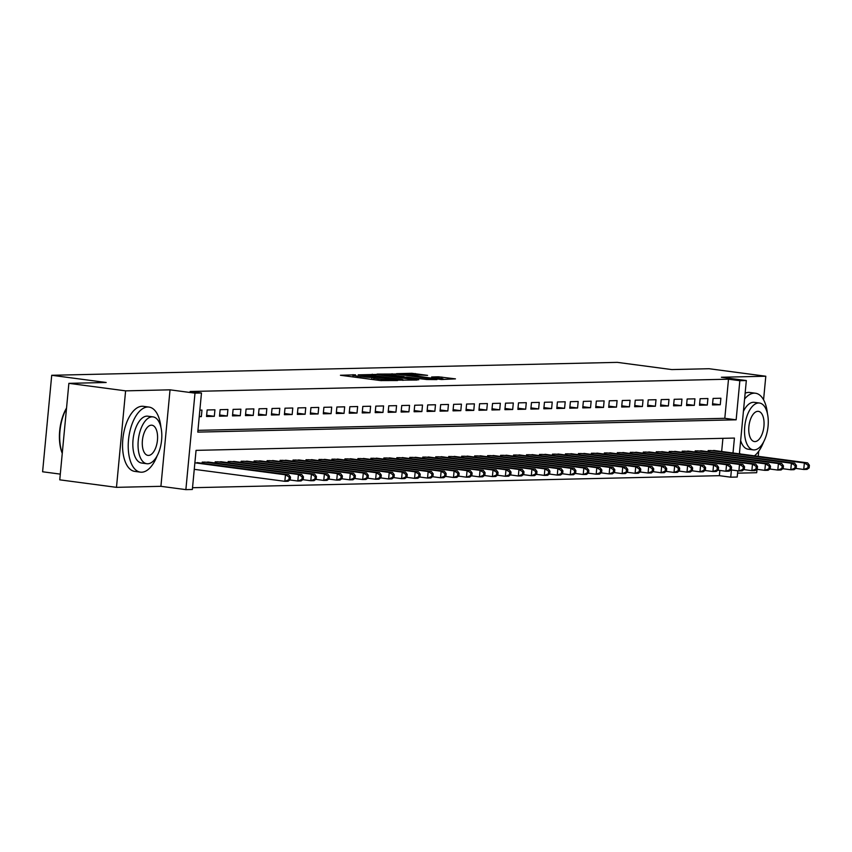 <?xml version="1.0" encoding="UTF-8"?>
<svg xmlns="http://www.w3.org/2000/svg" width="852" height="852" viewBox="0 0 852 852"><rect width="100%" height="100%" fill="white"/><g stroke="black" fill="none" stroke-linecap="round" stroke-linejoin="round"><path stroke-width="1.28" d="M355.454 374.816L340.427 375.263L380.514 380.567L397.543 380.524L392.676 380.152A8.243 0.543 5.4 0 1 381.472 379.31L378.139 378.863A8.243 0.543 5.4 0 1 373.996 377.99A8.243 0.543 5.4 0 1 375.082 377.83L371.962 377.415A8.243 0.543 5.4 0 1 360.758 376.563L357.425 376.126A8.243 0.543 5.4 0 1 353.292 375.253A8.243 0.543 5.4 0 1 354.368 375.082L355.454 374.816M427.566 375.37L411.867 373.293L396.5 373.687L441.379 379.523L455.447 378.863L438.365 376.797L431.602 376.999L443.083 378.884L432.816 378.309L402.964 374.092L427.566 375.37M197.952 430.345L724.807 418.311L728.503 379.193L739.845 380.695L746.331 380.546L739.398 453.85M68.874 383.347L125.606 390.855L116.479 487.344L59.757 479.836L68.874 383.347L106.18 382.495L51.716 375.285L617.327 362.366L671.781 369.576L709.077 368.724L765.799 376.233L721.378 377.244L746.331 380.546M116.479 487.344L160.911 486.322L170.038 389.833L125.606 390.855M170.038 389.833L194.991 393.145L201.477 392.996L197.781 432.113L736.149 419.812L739.845 380.695M728.503 379.193L190.134 391.494L201.477 392.996M375.764 374.454L358.191 374.859L398.278 380.162L417.139 380.035L375.764 374.454L375.636 375.838M377.042 374.081L395.562 374.007L436.948 379.587L426.671 379.513L406.915 377.095L402.314 377.255L418.747 379.8L377.021 374.252M737.576 473.158L756.683 472.722L757.002 469.324M758.227 456.342L758.717 451.262M763.573 399.812L765.799 376.233M199.24 416.649L201.349 416.607L201.967 410.089L199.858 410.132M214.938 409.791L207.153 409.972L206.535 416.49L214.321 416.308L214.938 409.791M227.91 409.493L220.125 409.674L219.518 416.191L227.292 416.01L227.91 409.493M240.882 409.194L233.097 409.375L232.489 415.893L240.264 415.712L240.882 409.194M253.853 408.896L246.079 409.077L245.461 415.595L253.246 415.425L253.853 408.896M266.836 408.609L259.051 408.779L258.433 415.307L266.218 415.126L266.836 408.609M279.807 408.31L272.022 408.491L271.405 415.009L279.19 414.828L279.807 408.31M292.779 408.012L284.994 408.193L284.376 414.711L292.161 414.53L292.779 408.012M305.751 407.714L297.966 407.895L297.348 414.413L305.133 414.232L305.751 407.714M318.723 407.416L310.937 407.597L310.32 414.115L318.105 413.944L318.723 407.416M331.694 407.128L323.909 407.299L323.291 413.816L331.077 413.646L331.694 407.128M344.666 406.83L336.881 407L336.263 413.529L344.048 413.348L344.666 406.83M357.638 406.532L349.852 406.713L349.235 413.231L357.02 413.05L357.638 406.532M370.609 406.234L362.824 406.415L362.217 412.932L369.992 412.751L370.609 406.234M383.581 405.935L375.807 406.116L375.189 412.634L382.974 412.453L383.581 405.935M396.553 405.648L388.778 405.818L388.161 412.336L395.946 412.166L396.553 405.648M409.535 405.35L401.75 405.52L401.132 412.048L408.917 411.867L409.535 405.35M422.507 405.051L414.722 405.232L414.104 411.75L421.889 411.569L422.507 405.051M435.478 404.753L427.693 404.934L427.076 411.452L434.861 411.271L435.478 404.753M448.45 404.455L440.665 404.636L440.047 411.154L447.832 410.973L448.45 404.455M461.422 404.157L453.637 404.338L453.019 410.856L460.804 410.685L461.422 404.157M474.394 403.869L466.608 404.04L465.991 410.558L473.776 410.387L474.394 403.869M487.365 403.571L479.58 403.742L478.962 410.27L486.748 410.089L487.365 403.571M500.337 403.273L492.552 403.454L491.934 409.972L499.719 409.791L500.337 403.273M513.309 402.975L505.524 403.156L504.916 409.674L512.691 409.493L513.309 402.975M526.28 402.676L518.506 402.858L517.888 409.375L525.673 409.205L526.28 402.676M539.252 402.389L531.478 402.559L530.86 409.077L538.645 408.907L539.252 402.389M552.234 402.091L544.449 402.261L543.832 408.79L551.617 408.609L552.234 402.091M565.206 401.793L557.421 401.974L556.803 408.491L564.588 408.31L565.206 401.793M578.178 401.494L570.393 401.675L569.775 408.193L577.56 408.012L578.178 401.494M591.15 401.196L583.364 401.377L582.747 407.895L590.532 407.714L591.15 401.196M604.121 400.898L596.336 401.079L595.718 407.597L603.504 407.426L604.121 400.898M617.093 400.61L609.308 400.781L608.69 407.299L616.475 407.128L617.093 400.61M630.065 400.312L622.279 400.493L621.662 407.011L629.447 406.83L630.065 400.312M643.036 400.014L635.251 400.195L634.644 406.713L642.419 406.532L643.036 400.014M656.008 399.716L648.223 399.897L647.616 406.415L655.39 406.234L656.008 399.716M668.98 399.418L661.205 399.599L660.588 406.116L668.373 405.946L668.98 399.418M681.962 399.13L674.177 399.3L673.559 405.818L681.344 405.648L681.962 399.13M694.934 398.832L687.149 399.002L686.531 405.531L694.316 405.35L694.934 398.832M707.905 398.534L700.12 398.715L699.503 405.232L707.288 405.051L707.905 398.534M712.474 404.934L720.259 404.753L720.877 398.235L713.092 398.416L712.474 404.934M192.52 487.717L719.376 475.682L719.876 470.442M721.665 451.507L722.911 438.333M197.004 462.593L288.7 474.724L290.489 477.099L289.19 477.12L288.945 479.729L290.244 479.697L290.489 477.099M202.116 463.264L202.222 462.125L209.975 462.295M215.087 462.966L215.194 461.827L222.947 461.997M228.059 462.679L228.176 461.528L235.919 461.699M241.041 462.38L241.148 461.23L248.89 461.401M254.013 462.082L254.12 460.943L261.873 461.113M266.985 461.784L267.091 460.644L274.845 460.815M279.957 461.486L280.063 460.346L287.816 460.517M292.928 461.198L293.035 460.048L300.788 460.218M305.9 460.9L306.006 459.75L313.76 459.92M318.872 460.602L318.978 459.462L326.731 459.633M331.843 460.304L331.95 459.164L339.703 459.334M344.815 460.005L344.922 458.866L352.675 459.036M357.787 459.707L357.893 458.568L365.646 458.738M370.758 459.42L370.876 458.269L378.618 458.44M383.741 459.122L383.847 457.971L391.59 458.142M396.712 458.823L396.819 457.684L404.572 457.854M409.684 458.525L409.791 457.386L417.544 457.556M422.656 458.227L422.762 457.087L430.516 457.258M435.628 457.939L435.734 456.789L443.487 456.96M448.599 457.641L448.706 456.491L456.459 456.661M461.571 457.343L461.677 456.203L469.431 456.374M474.543 457.045L474.649 455.905L482.402 456.076M487.514 456.747L487.621 455.607L495.374 455.777M500.486 456.448L500.603 455.309L508.346 455.479M513.458 456.161L513.575 455.011L521.317 455.181M526.44 455.863L526.547 454.723L534.289 454.883M539.412 455.564L539.518 454.425L547.272 454.595M552.384 455.266L552.49 454.127L560.243 454.297M565.355 454.968L565.462 453.828L573.215 453.999M578.327 454.68L578.433 453.53L586.187 453.701M591.299 454.382L591.405 453.232L599.158 453.402M604.27 454.084L604.377 452.945L612.13 453.115M617.242 453.786L617.349 452.646L625.102 452.817M630.214 453.488L630.32 452.348L638.073 452.518M643.185 453.2L643.303 452.05L651.045 452.22M656.157 452.902L656.274 451.752L664.017 451.922M669.139 452.604L669.246 451.464L676.989 451.635M682.111 452.305L682.218 451.166L689.971 451.336M695.083 452.007L695.189 450.868L702.943 451.038M708.055 451.709L708.161 450.57L715.914 450.74M51.716 375.285L42.6 471.774L60.3 474.117M737.8 470.805L737.214 477.035L730.728 477.184L731.41 469.963M719.376 475.682L730.728 477.184M733.008 453.008L734.424 438.066L196.056 450.367L192.36 489.485L185.874 489.634L194.991 393.145M160.911 486.322L185.874 489.634M724.807 418.311L736.149 419.812M201.349 416.607L199.272 416.33M214.321 416.308L206.653 415.297M227.292 416.01L219.624 414.999M240.264 415.712L232.596 414.7M253.246 415.425L245.568 414.402M266.218 415.126L258.539 414.115M279.19 414.828L271.511 413.816M292.161 414.53L284.493 413.518M305.133 414.232L297.465 413.22M318.105 413.944L310.437 412.922M331.077 413.646L323.409 412.624M344.048 413.348L336.38 412.336M357.02 413.05L349.352 412.038M369.992 412.751L362.324 411.74M382.974 412.453L375.295 411.441M395.946 412.166L388.267 411.143M408.917 411.867L401.239 410.856M421.889 411.569L414.221 410.558M434.861 411.271L427.193 410.259M447.832 410.973L440.164 409.961M460.804 410.685L453.136 409.663M473.776 410.387L466.108 409.365M486.748 410.089L479.08 409.077M499.719 409.791L492.051 408.779M512.691 409.493L505.023 408.481M525.673 409.205L517.995 408.183M538.645 408.907L530.966 407.884M551.617 408.609L543.938 407.597M564.588 408.31L556.92 407.299M577.56 408.012L569.892 407M590.532 407.714L582.864 406.702M603.504 407.426L595.836 406.404M616.475 407.128L608.807 406.106M629.447 406.83L621.779 405.818M642.419 406.532L634.751 405.52M655.39 406.234L647.722 405.222M668.373 405.946L660.694 404.924M681.344 405.648L673.666 404.625M694.316 405.35L686.637 404.338M707.288 405.051L699.62 404.04M720.259 404.753L712.591 403.742M361.759 374.912L401.91 379.949A8.243 0.543 5.4 0 0 402.985 379.779A8.243 0.543 5.4 0 0 398.853 378.906L374.805 375.721A8.243 0.543 5.4 0 0 363.602 374.88L361.759 374.912M393.549 375.136L383.283 374.56L386.733 375.285L404.136 376.637L393.549 375.136M290.244 479.697L288.082 481.242L284.845 481.316L285.463 474.798L288.7 474.724M194.267 469.335L284.845 481.316L288.945 479.729M194.874 462.817L285.463 474.798L289.19 477.12M62.26 453.37A32.025 15.687 -82.5 0 1 66.541 408.044M66.509 408.449A32.813 16.071 97.5 0 0 62.281 453.179M160.921 427.267A32.813 16.071 97.5 0 0 149.015 407.086A32.813 16.071 97.5 0 0 147.79 407.011A32.813 16.071 97.5 0 0 128.631 438.737A32.813 16.071 97.5 0 0 140.41 472.146A32.813 16.071 97.5 0 0 141.634 472.21A32.813 16.071 97.5 0 0 157.151 455.756M149.015 407.086L143.349 406.329A32.813 16.071 97.5 0 0 142.124 406.266A32.813 16.071 97.5 0 0 122.954 437.992A32.813 16.071 97.5 0 0 134.733 471.39L140.41 472.146M146.832 463.722L141.613 463.03A23.622 11.577 -82.5 0 1 133.125 438.982A23.622 11.577 -82.5 0 1 146.927 416.138A23.622 11.577 -82.5 0 1 147.811 416.191L153.03 416.884A23.622 11.577 97.5 0 0 152.146 416.83A23.622 11.577 97.5 0 0 138.344 439.675A23.622 11.577 97.5 0 0 146.832 463.722A23.622 11.577 97.5 0 0 147.715 463.776A23.622 11.577 97.5 0 0 161.518 440.931A23.622 11.577 97.5 0 0 153.03 416.884M148.504 455.426A15.229 7.455 97.5 0 0 157.396 440.708A15.229 7.455 97.5 0 0 151.933 425.212A15.229 7.455 97.5 0 0 151.358 425.18A15.229 7.455 97.5 0 0 142.465 439.898A15.229 7.455 97.5 0 0 147.928 455.394A15.229 7.455 97.5 0 0 148.504 455.426M767.396 413.412A32.813 16.071 97.5 0 0 755.49 393.23A32.813 16.071 97.5 0 0 754.265 393.166A32.813 16.071 97.5 0 0 744.584 399.055M739.493 452.881A32.813 16.071 97.5 0 0 740.239 453.956M755.49 393.23L749.824 392.484A32.813 16.071 97.5 0 0 748.599 392.41A32.813 16.071 97.5 0 0 745.138 393.209M753.306 449.877A23.622 11.577 97.5 0 0 754.19 449.92A23.622 11.577 97.5 0 0 767.982 427.076A23.622 11.577 97.5 0 0 759.505 403.028A23.622 11.577 97.5 0 0 758.621 402.985A23.622 11.577 97.5 0 0 744.818 425.83A23.622 11.577 97.5 0 0 753.306 449.877L748.088 449.185A23.622 11.577 -82.5 0 1 740.654 440.559M743.413 411.388A23.622 11.577 -82.5 0 1 753.402 402.293A23.622 11.577 -82.5 0 1 754.286 402.336L759.505 403.028M754.978 441.581A15.229 7.455 97.5 0 0 763.871 426.852A15.229 7.455 97.5 0 0 758.397 411.356A15.229 7.455 97.5 0 0 757.833 411.324A15.229 7.455 97.5 0 0 748.94 426.053A15.229 7.455 97.5 0 0 754.403 441.549A15.229 7.455 97.5 0 0 754.978 441.581M754.414 455.841A32.813 16.071 97.5 0 0 763.626 441.9M303.216 479.41L303.461 476.8L302.172 476.822L301.917 479.431L303.216 479.41L301.054 480.943L297.817 481.018L298.434 474.5L301.672 474.426L207.739 461.997M289.872 479.974L297.817 481.018L301.917 479.431M204.501 462.072L298.434 474.5L302.172 476.822M301.672 474.426L303.461 476.8M316.188 479.112L316.433 476.502L315.144 476.534L314.899 479.143L316.188 479.112L314.026 480.656L310.788 480.73L311.406 474.202L314.644 474.138L220.711 461.699M302.843 479.676L310.788 480.73L314.899 479.143M217.473 461.773L311.406 474.202L315.144 476.534M314.644 474.138L316.433 476.502M329.16 478.813L329.415 476.204L328.116 476.236L327.871 478.845L329.16 478.813L326.998 480.358L323.76 480.432L324.378 473.914L327.615 473.84L233.682 461.401M315.815 479.378L323.76 480.432L327.871 478.845M230.445 461.475L324.378 473.914L328.116 476.236M327.615 473.84L329.415 476.204M342.142 478.515L342.387 475.906L341.088 475.938L340.843 478.547L342.142 478.515L339.98 480.059L336.732 480.134L337.349 473.616L340.587 473.542L246.654 461.113M328.787 479.08L336.732 480.134L340.843 478.547M243.416 461.188L337.349 473.616L341.088 475.938M340.587 473.542L342.387 475.906M355.114 478.217L355.359 475.608L354.059 475.64L353.814 478.249L355.114 478.217L352.952 479.761L349.703 479.836L350.321 473.318L353.569 473.243L259.626 460.815M341.758 478.781L349.703 479.836L353.814 478.249M256.388 460.889L350.321 473.318L354.059 475.64M353.569 473.243L355.359 475.608M368.085 477.919L368.33 475.32L367.031 475.341L366.786 477.951L368.085 477.919L365.923 479.463L362.675 479.538L363.293 473.02L366.541 472.945L272.608 460.517M354.73 478.494L362.675 479.538L366.786 477.951M269.36 460.591L363.293 473.02L367.031 475.341M366.541 472.945L368.33 475.32M381.057 477.631L381.302 475.022L380.003 475.054L379.758 477.652L381.057 477.631L378.895 479.175L375.647 479.25L376.264 472.722L379.513 472.647L285.58 460.218M367.702 478.196L375.647 479.25L379.758 477.652M282.332 460.293L376.264 472.722L380.003 475.054M379.513 472.647L381.302 475.022M394.029 477.333L394.274 474.724L392.974 474.756L392.729 477.365L394.029 477.333L391.867 478.877L388.618 478.952L389.236 472.434L392.484 472.359L298.551 459.92M380.674 477.897L388.618 478.952L392.729 477.365M295.303 459.995L389.236 472.434L392.974 474.756M392.484 472.359L394.274 474.724M407 477.035L407.245 474.426L405.946 474.457L405.701 477.067L407 477.035L404.838 478.579L401.59 478.654L402.208 472.136L405.456 472.061L311.523 459.633M393.645 477.599L401.59 478.654L405.701 477.067M308.275 459.707L402.208 472.136L405.946 474.457M405.456 472.061L407.245 474.426M419.972 476.737L420.217 474.127L418.918 474.159L418.673 476.769L419.972 476.737L417.81 478.281L414.573 478.355L415.18 471.838L418.428 471.763L324.495 459.334M406.628 477.301L414.573 478.355L418.673 476.769M321.247 459.409L415.18 471.838L418.918 474.159M418.428 471.763L420.217 474.127M432.944 476.438L433.189 473.84L431.889 473.861L431.644 476.47L432.944 476.438L430.782 477.983L427.544 478.057L428.162 471.539L431.4 471.465L337.467 459.036M419.599 477.013L427.544 478.057L431.644 476.47M334.218 459.111L428.162 471.539L431.889 473.861M431.4 471.465L433.189 473.84M445.915 476.151L446.16 473.542L444.872 473.574L444.616 476.172L445.915 476.151L443.754 477.695L440.516 477.759L441.134 471.241L444.371 471.167L350.438 458.738M432.571 476.715L440.516 477.759L444.616 476.172M347.201 458.813L441.134 471.241L444.872 473.574M444.371 471.167L446.16 473.542M458.887 475.853L459.132 473.243L457.843 473.275L457.599 475.885L458.887 475.853L456.725 477.397L453.488 477.471L454.105 470.943L457.343 470.879L363.41 458.44M445.543 476.417L453.488 477.471L457.599 475.885M360.172 458.514L454.105 470.943L457.843 473.275M457.343 470.879L459.132 473.243M471.859 475.554L472.114 472.945L470.815 472.977L470.57 475.586L471.859 475.554L469.697 477.099L466.459 477.173L467.077 470.655L470.315 470.581L376.382 458.142M458.514 476.119L466.459 477.173L470.57 475.586M373.144 458.216L467.077 470.655L470.815 472.977M470.315 470.581L472.114 472.945M484.841 475.256L485.086 472.647L483.787 472.679L483.542 475.288L484.841 475.256L482.679 476.8L479.431 476.875L480.049 470.357L483.286 470.283L389.353 457.854M471.486 475.821L479.431 476.875L483.542 475.288M386.116 457.929L480.049 470.357L483.787 472.679M483.286 470.283L485.086 472.647M497.813 474.958L498.058 472.349L496.759 472.381L496.514 474.99L497.813 474.958L495.651 476.502L492.403 476.577L493.02 470.059L496.269 469.984L402.325 457.556M484.458 475.522L492.403 476.577L496.514 474.99M399.087 457.63L493.02 470.059L496.759 472.381M496.269 469.984L498.058 472.349M510.785 474.67L511.03 472.061L509.73 472.083L509.485 474.692L510.785 474.67L508.623 476.204L505.374 476.279L505.992 469.761L509.24 469.686L415.307 457.258M497.43 475.235L505.374 476.279L509.485 474.692M412.059 457.332L505.992 469.761L509.73 472.083M509.24 469.686L511.03 472.061M523.756 474.372L524.001 471.763L522.702 471.795L522.457 474.394L523.756 474.372L521.594 475.917L518.346 475.991L518.964 469.463L522.212 469.388L428.279 456.96M510.401 474.937L518.346 475.991L522.457 474.394M425.031 457.034L518.964 469.463L522.702 471.795M522.212 469.388L524.001 471.763M536.728 474.074L536.973 471.465L535.674 471.497L535.429 474.106L536.728 474.074L534.566 475.618L531.318 475.693L531.936 469.175L535.184 469.101L441.251 456.661M523.373 474.639L531.318 475.693L535.429 474.106M438.003 456.736L531.936 469.175L535.674 471.497M535.184 469.101L536.973 471.465M549.7 473.776L549.945 471.167L548.645 471.199L548.4 473.808L549.7 473.776L547.538 475.32L544.3 475.395L544.907 468.877L548.156 468.802L454.222 456.374M536.345 474.34L544.3 475.395L548.4 473.808M450.974 456.448L544.907 468.877L548.645 471.199M548.156 468.802L549.945 471.167M562.671 473.478L562.916 470.868L561.617 470.9L561.372 473.51L562.671 473.478L560.509 475.022L557.272 475.096L557.879 468.579L561.127 468.504L467.194 456.076M549.327 474.042L557.272 475.096L561.372 473.51M463.946 456.15L557.879 468.579L561.617 470.9M561.127 468.504L562.916 470.868M575.643 473.179L575.888 470.581L574.599 470.602L574.344 473.211L575.643 473.179L573.481 474.724L570.244 474.798L570.861 468.28L574.099 468.206L480.166 455.777M562.299 473.755L570.244 474.798L574.344 473.211M476.928 455.852L570.861 468.28L574.599 470.602M574.099 468.206L575.888 470.581M588.615 472.892L588.86 470.283L587.571 470.315L587.316 472.913L588.615 472.892L586.453 474.436L583.215 474.5L583.833 467.982L587.071 467.908L493.138 455.479M575.27 473.456L583.215 474.5L587.316 472.913M489.9 455.554L583.833 467.982L587.571 470.315M587.071 467.908L588.86 470.283M601.587 472.594L601.842 469.984L600.543 470.016L600.298 472.626L601.587 472.594L599.425 474.138L596.187 474.213L596.805 467.695L600.042 467.62L506.109 455.181M588.242 473.158L596.187 474.213L600.298 472.626M502.872 455.256L596.805 467.695L600.543 470.016M600.042 467.62L601.842 469.984M614.558 472.296L614.814 469.686L613.515 469.718L613.27 472.327L614.558 472.296L612.396 473.84L609.159 473.914L609.776 467.397L613.014 467.322L519.081 454.893M601.214 472.86L609.159 473.914L613.27 472.327M515.843 454.957L609.776 467.397L613.515 469.718M613.014 467.322L614.814 469.686M627.541 471.997L627.786 469.388L626.486 469.42L626.241 472.029L627.541 471.997L625.379 473.542L622.13 473.616L622.748 467.098L625.986 467.024L532.053 454.595M614.186 472.562L622.13 473.616L626.241 472.029M528.815 454.67L622.748 467.098L626.486 469.42M625.986 467.024L627.786 469.388M640.512 471.699L640.757 469.09L639.458 469.122L639.213 471.731L640.512 471.699L638.35 473.243L635.102 473.318L635.72 466.8L638.968 466.726L545.024 454.297M627.157 472.264L635.102 473.318L639.213 471.731M541.787 454.372L635.72 466.8L639.458 469.122M638.968 466.726L640.757 469.09M653.484 471.412L653.729 468.802L652.43 468.824L652.185 471.433L653.484 471.412L651.322 472.945L648.074 473.02L648.692 466.502L651.94 466.427L558.007 453.999M640.129 471.976L648.074 473.02L652.185 471.433M554.758 454.073L648.692 466.502L652.43 468.824M651.94 466.427L653.729 468.802M666.456 471.113L666.701 468.504L665.401 468.536L665.156 471.145L666.456 471.113L664.294 472.658L661.046 472.732L661.663 466.204L664.911 466.129L570.978 453.701M653.101 471.678L661.046 472.732L665.156 471.145M567.73 453.775L661.663 466.204L665.401 468.536M664.911 466.129L666.701 468.504M679.427 470.815L679.672 468.206L678.373 468.238L678.128 470.847L679.427 470.815L677.265 472.359L674.017 472.434L674.635 465.916L677.883 465.842L583.95 453.402M666.072 471.38L674.017 472.434L678.128 470.847M580.702 453.477L674.635 465.916L678.373 468.238M677.883 465.842L679.672 468.206M692.399 470.517L692.644 467.908L691.345 467.94L691.1 470.549L692.399 470.517L690.237 472.061L687 472.136L687.607 465.618L690.855 465.543L596.922 453.115M679.044 471.081L687 472.136L691.1 470.549M593.674 453.189L687.607 465.618L691.345 467.94M690.855 465.543L692.644 467.908M705.371 470.219L705.616 467.61L704.316 467.642L704.072 470.251L705.371 470.219L703.209 471.763L699.971 471.838L700.578 465.32L703.827 465.245L609.894 452.817M692.026 470.783L699.971 471.838L704.072 470.251M606.645 452.891L700.578 465.32L704.316 467.642M703.827 465.245L705.616 467.61M718.342 469.921L718.587 467.322L717.299 467.343L717.043 469.953L718.342 469.921L716.181 471.465L712.943 471.539L713.561 465.022L716.798 464.947L622.865 452.518M704.998 470.496L712.943 471.539L717.043 469.953M619.628 452.593L713.561 465.022L717.299 467.343M716.798 464.947L718.587 467.322M731.314 469.633L731.559 467.024L730.27 467.056L730.015 469.654L731.314 469.633L729.152 471.177L725.915 471.252L726.532 464.723L729.77 464.649L635.837 452.22M717.97 470.197L725.915 471.252L730.015 469.654M632.599 452.295L726.532 464.723L730.27 467.056M729.77 464.649L731.559 467.024M744.286 469.335L744.542 466.726L743.242 466.758L742.997 469.367L744.286 469.335L742.124 470.879L738.886 470.954L739.504 464.436L742.742 464.361L648.809 451.922M730.941 469.899L738.886 470.954L742.997 469.367M645.571 451.997L739.504 464.436L743.242 466.758M742.742 464.361L744.542 466.726M757.258 469.037L757.513 466.427L756.214 466.459L755.969 469.069L757.258 469.037L755.106 470.581L751.858 470.655L752.476 464.138L755.713 464.063L661.78 451.635M743.913 469.601L751.858 470.655L755.969 469.069M658.543 451.698L752.476 464.138L756.214 466.459M755.713 464.063L757.513 466.427M770.24 468.738L770.485 466.129L769.186 466.161L768.941 468.77L770.24 468.738L768.078 470.283L764.83 470.357L765.447 463.839L768.685 463.765L674.752 451.336M756.885 469.303L764.83 470.357L768.941 468.77M671.514 451.411L765.447 463.839L769.186 466.161M768.685 463.765L770.485 466.129M783.212 468.44L783.457 465.842L782.157 465.863L781.912 468.472L783.212 468.44L781.05 469.984L777.801 470.059L778.419 463.541L781.667 463.467L687.734 451.038M769.857 469.015L777.801 470.059L781.912 468.472M684.486 451.113L778.419 463.541L782.157 465.863M781.667 463.467L783.457 465.842M796.183 468.153L796.428 465.543L795.129 465.565L794.884 468.174L796.183 468.153L794.021 469.686L790.773 469.761L791.391 463.243L794.639 463.168L700.706 450.74M782.828 468.717L790.773 469.761L794.884 468.174M697.458 450.815L791.391 463.243L795.129 465.565M794.639 463.168L796.428 465.543M809.155 467.854L809.4 465.245L808.101 465.277L807.856 467.886L809.155 467.854L806.993 469.399L803.745 469.473L804.363 462.945L807.611 462.881L713.678 450.442M795.8 468.419L803.745 469.473L807.856 467.886M710.43 450.516L804.363 462.945L808.101 465.277M807.611 462.881L809.4 465.245M352.792 376.903L353.005 374.635M373.495 379.641L373.719 377.372M357.297 377.5L357.425 376.126M360.63 377.937L360.758 376.563M371.77 379.417L371.962 377.415M378 380.237L378.139 378.863M381.345 380.674L381.472 379.31M372.143 375.412L372.26 374.198M391.952 374.933L392.058 373.74M395.435 375.381L395.562 374.007M438.258 377.979L438.365 376.797M441.73 378.48L441.868 377.063M411.75 374.486L411.867 373.293M415.233 374.933L415.361 373.559M202.542 463.318L202.659 462.114M215.513 463.03L215.631 461.816M228.485 462.732L228.602 461.518M241.457 462.434L241.574 461.23M254.428 462.135L254.546 460.932M267.4 461.837L267.517 460.634M280.372 461.55L280.489 460.336M293.354 461.252L293.461 460.037M306.326 460.953L306.432 459.739M319.298 460.655L319.404 459.452M332.269 460.357L332.387 459.153M345.241 460.069L345.358 458.855M358.213 459.771L358.33 458.557M371.184 459.473L371.302 458.259M384.156 459.175L384.273 457.971M397.128 458.877L397.245 457.673M410.1 458.578L410.217 457.375M423.071 458.291L423.188 457.077M436.054 457.993L436.16 456.778M449.025 457.694L449.132 456.48M461.997 457.396L462.103 456.193M474.969 457.098L475.086 455.895M487.94 456.81L488.058 455.596M500.912 456.512L501.029 455.298M513.884 456.214L514.001 455M526.856 455.916L526.973 454.712M539.827 455.618L539.944 454.414M552.799 455.319L552.916 454.116M565.771 455.032L565.888 453.818M578.753 454.734L578.859 453.52M591.725 454.435L591.831 453.232M604.696 454.137L604.803 452.934M617.668 453.839L617.785 452.636M630.64 453.552L630.757 452.337M643.611 453.253L643.729 452.039M656.583 452.955L656.7 451.741M669.555 452.657L669.672 451.453M682.527 452.359L682.644 451.155M695.498 452.061L695.615 450.857M708.481 451.773L708.587 450.559M353.133 376.946L353.292 375.253M373.836 379.683L373.996 377.99M402.932 380.407L402.985 379.779M383.23 375.104L383.283 374.56M404.082 377.17L404.136 376.637M402.911 374.635L402.964 374.092M443.029 379.491L443.083 378.884"/></g></svg>
